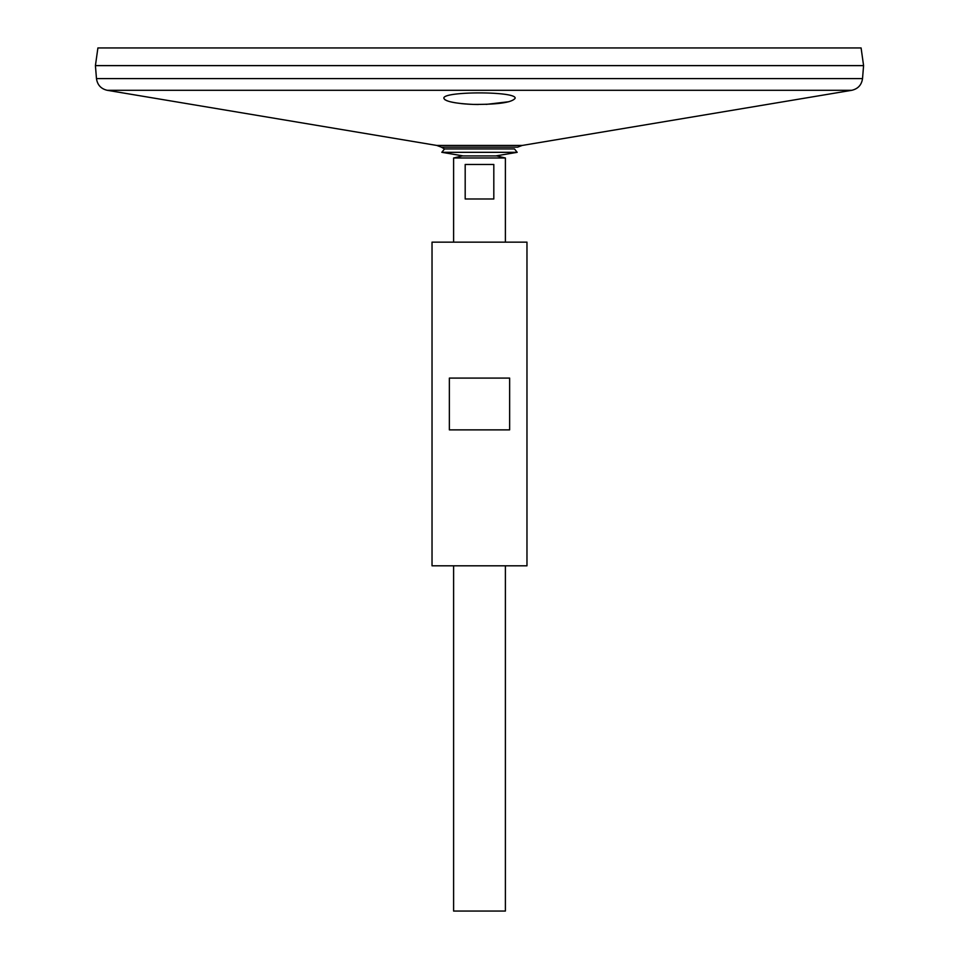 <?xml version="1.0" encoding="UTF-8"?>
<svg xmlns="http://www.w3.org/2000/svg" width="959" height="959" viewBox="0 0 959 959"><rect width="100%" height="100%" fill="white"/><g stroke="black" fill="none" stroke-linecap="round" stroke-linejoin="round"><path stroke-width="1.44" d="M96.475 78.59L862.525 78.59L863.579 65.644L95.42 65.644L96.475 78.59C97.398 84.943 100.995 88.851 107.252 90.302L436.789 145.444L441.356 147.147A73.675 73.675 0 0 0 444.52 148.945L514.48 148.945L517.177 152.325L496.318 155.838M453.607 242.148L453.607 157.995L462.682 155.838L441.823 152.325L517.177 152.325M444.52 148.945L441.823 152.325M432.029 565.81L526.971 565.81L526.971 242.148L432.029 242.148L432.029 565.81M449.363 429.872L449.363 378.086L509.637 378.086L509.637 429.872L449.363 429.872M444.784 99.628L447.038 100.779M450.742 101.882L455.213 102.769M461.243 103.596L465.726 104.004M466.781 104.087L470.581 104.303M474.022 104.435L478.337 104.507M486.177 104.399L508.929 101.714M473.099 104.411C497.925 104.555 511.926 102.529 515.103 98.321C517.321 91.105 441.691 91.093 443.897 98.321C445.204 101.45 454.938 103.488 473.099 104.411M441.356 147.147L517.644 147.147L522.211 145.444L851.748 90.302L107.252 90.302M95.42 65.596L863.579 65.596L861.098 47.95L97.902 47.95L95.42 65.596M453.607 565.81L453.607 911.05L505.393 911.05L505.393 565.81M453.607 157.995L505.393 157.995L505.393 242.148M493.813 164.468L493.813 198.993L465.187 198.993L465.187 164.468L493.813 164.468M436.789 145.444L522.211 145.444M459.721 155.933L499.279 155.933M862.525 78.59C861.602 84.943 858.005 88.851 851.748 90.302M496.726 155.933L505.393 157.995"/></g></svg>
